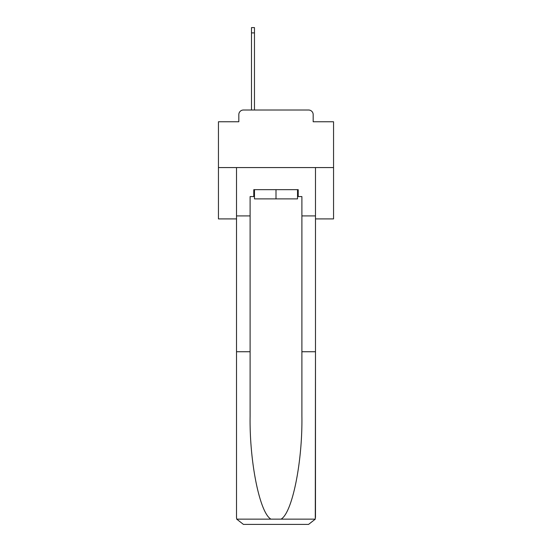<?xml version="1.0" encoding="UTF-8"?>
<svg xmlns="http://www.w3.org/2000/svg" width="552" height="552" viewBox="0 0 552 552"><rect width="100%" height="100%" fill="white"/><g stroke="black" fill="none" stroke-linecap="round" stroke-linejoin="round"><path stroke-width="0.83" d="M238.823 114.623L238.823 121.757L238.823 114.623A4.602 4.602 0 0 1 243.425 110.014L251.484 110.014L251.484 27.6L254.472 27.6L254.472 110.014L258.046 110.014M315.482 218.909L333.553 218.909L333.553 121.757L313.177 121.757L313.177 114.623A4.602 4.602 0 0 0 308.575 110.014L243.425 110.014M333.553 167.566L218.447 167.566L218.447 121.757L238.823 121.757M218.447 167.566L218.447 218.909L236.518 218.909M293.954 110.014L308.575 110.014M313.177 121.757L313.177 114.623M297.528 196.574L298.218 196.574L298.218 189.667L253.782 189.667L253.782 196.574L250.104 196.574L250.104 351.741L236.518 351.741L236.518 517.493L236.718 519.149L243.425 524.4L308.575 524.4L315.282 519.149L315.482 351.741L315.482 517.493M291.077 524.4L308.575 524.4L291.077 524.4M250.104 351.741L250.104 416.139C249.387 461.886 259.778 513.132 270.984 519.149L281.016 519.149C292.222 513.132 302.613 461.886 301.896 416.139L301.896 196.574L298.218 196.574M236.518 517.493L236.518 167.566L315.482 167.566L315.482 215.915L301.896 215.915M250.104 215.915L236.518 215.915M315.482 215.915L315.482 351.741L301.896 351.741M253.782 196.574L254.472 196.574M254.472 189.667L254.472 198.879L297.528 198.879L297.528 189.667M276 189.667L276 198.879M236.718 519.149L270.984 519.149M281.016 519.149L315.282 519.149M251.484 32.892L254.472 32.892"/></g></svg>
